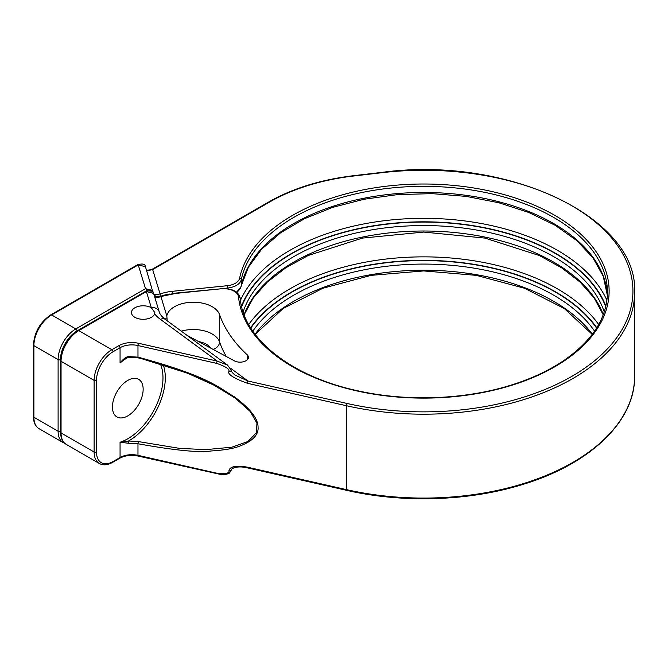 <?xml version="1.0" encoding="UTF-8"?>
<svg xmlns="http://www.w3.org/2000/svg" width="668" height="668" viewBox="0 0 668 668"><rect width="100%" height="100%" fill="white"/><g stroke="black" fill="none" stroke-linecap="round" stroke-linejoin="round"><path stroke-width="1" d="M346.892 490.395A1.67 0.501 -77.2 0 1 346.659 489.661A210.904 121.76 180 0 0 634.6 376.318C635.318 421.341 589.76 464.661 521.424 484.868C468.235 501.192 402.837 503.263 346.892 490.395L247.611 467.901A1.67 0.501 -77.2 0 1 247.369 467.166C231.537 464.293 229.233 468.786 228.949 470.773C229.617 473.295 225.525 474.096 216.674 473.169L137.975 455.342A16.708 9.644 0 0 0 120.065 457.505L120.065 442.233A49.758 28.724 120 0 0 154.717 408.758A49.758 28.724 120 0 0 160.295 363.809M247.611 467.901C242.709 466.707 238.2 466.631 234.076 467.675L231.671 469.086L231.22 470.063A1.67 1.01 -173.4 0 1 228.949 470.773M154.684 296.951L155.761 297.619L160.98 296.809A40.088 23.146 180 0 1 175.968 293.386L220.924 288.81A15.038 8.684 180 0 1 238.543 296.884A185.428 107.055 0 0 0 515.788 383.983A185.428 107.055 0 0 0 526.2 201.853A185.428 107.055 0 0 0 239.612 278.205A15.038 8.684 180 0 1 227.295 285.712L172.386 291.306A35.078 20.257 0 0 0 160.111 293.995L154.859 294.713L153.799 294.054M154.634 296.792L160.387 296.617A1.67 0.743 69.3 0 1 160.98 296.809L166.808 315.897A26.728 15.431 0 0 1 192.25 302.245A26.728 15.431 0 0 1 219.563 314.636A208.174 120.19 0 0 0 247.177 354.775L247.177 359.885M236.53 292.158L240.346 288.017A2.505 1.92 32.7 0 1 240.113 288.868L248.379 267.208L261.614 249.206L280.552 232.823L304.541 218.695L332.739 207.356L364.144 199.231L397.644 194.597L432.054 193.645L466.18 196.392L498.804 202.746L528.789 212.474L555.058 225.225L576.693 240.513L592.933 257.764L603.254 276.31L607.379 295.506M169.455 294.037A33.408 19.288 0 0 0 160.988 296.174A1.67 0.718 -109.5 0 0 160.111 293.995L152.655 269.555A1.67 0.969 -120 0 0 151.82 269.471L149.381 270.49L146.492 270.123M160.988 296.174L154.483 296.283M112.441 407.004A21.718 12.542 120 0 0 116.942 416.941A21.718 12.542 120 0 0 133.675 411.129A21.718 12.542 120 0 0 143.152 389.269A21.718 12.542 120 0 0 138.652 379.332A21.718 12.542 120 0 0 121.918 385.144A21.718 12.542 120 0 0 112.441 407.004M152.914 292.016A1.67 1.019 -3.1 0 0 152.939 291.816A1.67 1.019 -3.1 0 0 152.914 291.666L152.705 290.48L145.507 288.685L75.826 328.915A25.058 14.471 120 0 0 58.108 359.601L58.108 431.211A25.058 14.471 120 0 0 63.293 442.684L64.846 443.402M153.106 292.818L145.449 266.707L138.251 264.912A1.67 0.969 -120 0 0 137.416 264.829L50.776 314.853C40.189 322.118 34.402 332.146 33.4 344.938L33.4 416.548C33.5 422.435 35.396 426.485 39.078 428.706A25.058 14.471 120 0 1 33.893 417.233A1.67 0.969 180 0 1 33.4 416.548M127.88 357.464A49.758 28.724 120 0 0 120.065 362.974C123.43 358.749 126.344 356.62 128.824 356.587L137.975 357.138L137.975 345.54L216.674 363.375C225.517 366.431 229.608 369.087 228.949 371.341A1.67 0.91 173.7 0 0 231.22 370.256L231.22 370.256C231.278 371.491 232.564 373.103 235.086 375.099L247.978 381.019L347.268 403.514A209.234 120.799 0 0 0 632.137 301.577A209.234 120.799 0 0 0 382.188 172.67L353.681 176.001A165.38 95.482 0 0 0 269.546 202.07L152.655 269.555L146.542 270.281M187.048 335.369L234.401 360.862A8.35 4.826 0 0 0 243.428 361.755A8.35 4.826 0 0 0 248.446 357.33A8.35 4.826 0 0 0 247.177 354.775M230.502 368.193L247.978 381.019A1.67 0.501 102.8 0 0 247.369 383.282L346.659 405.777A210.904 121.76 0 0 0 634.6 292.425C638.675 217.284 506.795 155.327 381.996 172.369L353.481 175.701C320.799 179.642 292.542 188.401 268.711 201.987L151.82 269.471M228.949 371.341C227.287 374.163 233.433 378.146 247.369 383.282M128.824 356.587L128.732 357.296L138.201 357.864A1.67 0.484 103.4 0 1 137.975 357.138C210.37 376.76 218.912 387.949 234.71 397.042C250.3 408.707 258.082 418.727 258.048 427.086C258.8 435.16 252.078 441.723 237.891 446.775C231.896 448.821 223.07 450.215 211.414 450.95C199.281 452.795 174.799 450.399 137.975 443.752A1.67 0.509 -77.8 0 1 138.501 441.598L128.565 440.997L120.065 442.233L128.824 443.293L128.565 440.997A51.428 29.693 120 0 0 163.092 364.67M151.327 307.714A11.69 6.755 0 0 0 138.618 306.328A11.69 6.755 0 0 0 131.462 312.549A11.69 6.755 0 0 0 134.886 317.325A11.69 6.755 0 0 0 146.568 319.003A11.69 6.755 0 0 0 154.625 313.843L154.851 312.607L151.327 307.714A45.917 26.511 180 0 1 151.277 307.556L146.392 291.582L153.59 293.377C153.339 290.63 150.667 290.004 145.557 291.498L145.557 291.498A1.67 0.969 60 0 1 146.392 291.582L78.774 330.618L111.848 349.715L118.879 345.657A18.378 10.613 180 0 1 138.585 343.285A1.67 0.501 102.8 0 0 137.975 345.54A16.708 9.644 180 0 0 120.065 347.702L113.034 351.76A1.67 0.969 60 0 0 111.848 349.715A25.058 14.471 -60 0 0 94.13 380.401A1.67 0.969 0 0 0 96.493 380.401A23.388 13.502 -60 0 1 113.034 351.76M138.501 357.697L187.366 373.128L213.91 385.152L235.361 398.195L250.224 411.471L256.929 423.161L256.52 432.597L247.978 441.49L231.846 447.193L205.527 449.656L179.35 448.337L138.501 441.598M231.22 470.063L229.625 472.835C229.951 472.802 227.479 474.898 220.991 474.539L138.218 456.077A1.67 0.501 -77.2 0 1 137.975 455.342L137.975 443.752L128.824 443.293M167.217 320.807L166.808 315.897M138.585 343.285L217.284 361.112L227.529 365.087L165.338 319.429C161.856 316.707 159.827 314.21 159.26 311.939L153.59 293.377M118.879 345.657A1.67 0.969 60 0 1 120.065 347.702L120.065 362.974L124.407 359.125L128.732 357.296M347.268 403.514A1.67 0.501 102.8 0 0 346.659 405.777L346.659 489.661L247.369 467.166M155.201 297.135A1.67 1.361 111.8 0 1 155.761 297.619M160.387 296.617L175.968 293.386M175.793 293.085L220.924 288.81M596.566 328.088A186.263 107.54 0 0 0 423.696 260.595A186.263 107.54 0 0 0 250.826 328.088M594.562 331.136A183.758 106.095 0 0 0 423.696 264.085A183.758 106.095 0 0 0 252.838 331.136M244.096 314.661A183.758 106.095 180 0 1 423.696 231.011A183.758 106.095 180 0 1 603.296 314.661M604.256 311.948A183.758 106.095 0 0 0 423.696 225.55A183.758 106.095 0 0 0 243.135 311.948M255.042 334.192A183.758 106.095 180 0 1 423.696 270.223A183.758 106.095 180 0 1 592.349 334.192M240.213 298.195A1.67 1.361 174.6 0 0 240.204 298.095C243.052 338.375 291.373 376.835 358.482 390.939C409.108 402.178 468.293 399.472 515.203 383.783C533.682 377.662 549.831 369.947 563.658 360.645C592.458 340.697 607.053 317.96 607.454 292.425A183.758 106.095 0 0 0 434.751 186.531A183.758 106.095 0 0 0 241.273 279.683L241.273 285.82A183.758 106.095 180 0 1 432.087 192.584A183.758 106.095 180 0 1 607.379 295.481M240.346 288.017A16.708 9.644 0 0 0 241.273 285.82A2.505 2.029 11.8 0 1 241.231 286.163M239.612 278.205A1.67 1.353 -168.2 0 1 241.273 279.683A16.708 9.644 180 0 1 227.588 288.025L227.588 288.676M248.721 324.548A189.186 109.226 180 0 1 423.696 256.863A189.186 109.226 180 0 1 598.67 324.548M596.783 327.754A186.681 107.782 0 0 0 423.696 260.353A186.681 107.782 0 0 0 250.617 327.754M227.295 285.712L227.588 288.025L224.131 288.376M172.678 293.477L172.386 291.306M154.851 296.959L154.851 296.458A1.67 1.361 -67.9 0 0 154.859 294.713M152.12 291.206L146.693 290.73L77.004 330.961A23.388 13.502 120 0 0 60.471 359.601L60.471 431.211A23.388 13.502 120 0 0 60.613 433.657M146.693 290.73A1.67 0.969 -120 0 0 145.507 288.685L138.251 264.912L51.611 314.937L75.826 328.915A1.67 0.969 -120 0 1 77.004 330.961M60.471 359.601A1.67 0.969 180 0 1 58.108 359.601L33.893 345.623A1.67 0.969 180 0 1 33.4 344.938M60.471 431.211A1.67 0.969 180 0 1 58.108 431.211L33.893 417.233L33.893 345.623A25.058 14.471 120 0 1 51.611 314.937A1.67 0.969 -120 0 0 50.776 314.853M269.546 202.07A1.67 0.969 -120 0 0 268.711 201.987M154.625 313.843A45.917 26.511 180 0 0 160.395 319.337L217.284 361.112A1.67 0.501 102.8 0 0 216.674 363.375M138.218 456.077C131.17 454.724 124.999 455.451 119.714 458.265A1.67 0.969 -120 0 0 120.065 457.505L113.034 461.563A23.388 13.502 -60 0 1 96.493 452.011L96.493 380.401M119.714 458.265L112.683 462.323A1.67 0.969 -120 0 0 113.034 461.563M112.683 462.323C107.54 465.178 103.089 465.571 99.323 463.483A25.058 14.471 -60 0 1 94.13 452.011A1.67 0.969 0 0 0 96.493 452.011M99.323 463.483L66.249 444.387C62.558 442.166 60.671 438.116 60.571 432.238L60.571 360.628A1.67 0.969 0 0 0 61.055 361.313L94.13 380.401L94.13 452.011L61.055 432.922L61.055 361.313A25.058 14.471 -60 0 1 78.774 330.618A1.67 0.969 60 0 0 77.939 330.535L145.557 291.498M66.249 444.387A25.058 14.471 -60 0 1 61.055 432.922A1.67 0.969 0 0 1 60.571 432.238M166.716 318.895A8.35 6.713 -17 0 1 164.219 318.553M219.563 314.636L219.563 341.916A208.174 120.19 0 0 0 226.285 356.495M181.32 331.161A26.728 15.431 180 0 1 219.563 341.916A8.35 6.688 160.9 0 1 213.025 349.347M160.395 319.337A8.35 5.361 -53.7 0 1 165.338 319.429M151.277 307.556A8.35 6.713 -17 0 1 159.26 311.939M198.621 341.599A18.378 10.613 180 0 1 210.554 348.02M216.916 473.904A1.67 0.501 -77.2 0 1 216.674 473.169M220.749 288.509C232.055 288.242 238.543 291.432 240.204 298.095A1.67 1.361 174.6 0 0 238.543 296.884M605.726 306.804A186.263 107.54 0 0 0 423.696 222.06A186.263 107.54 0 0 0 241.666 306.804M240.463 300.366A189.186 109.226 180 0 1 423.696 218.327A189.186 109.226 180 0 1 606.928 300.366M605.893 306.111A186.681 107.782 0 0 0 423.696 221.818A186.681 107.782 0 0 0 241.499 306.111M244.154 314.812L253.239 297.986L267.208 282.163L285.704 267.851L308.19 255.493L362.44 238.1L423.704 232.072L484.968 238.1L539.21 255.493L561.696 267.851L580.183 282.163L594.153 297.986L603.237 314.812M255.176 334.376L283.115 308.524L322.861 288.259L371.066 275.358L423.696 270.932L476.326 275.358L524.539 288.259L564.276 308.524L592.215 334.376M63.293 442.684L39.078 428.706M137.416 264.829C142.518 263.334 145.198 263.96 145.449 266.707M634.6 376.318L634.6 292.425M138.201 357.864C164.044 363.751 189.278 372.853 213.91 385.152L213.894 385.152M60.571 360.628C61.565 347.828 67.359 337.799 77.939 330.535M231.22 370.256L227.529 365.087M236.931 292.475L240.113 288.868"/></g></svg>
